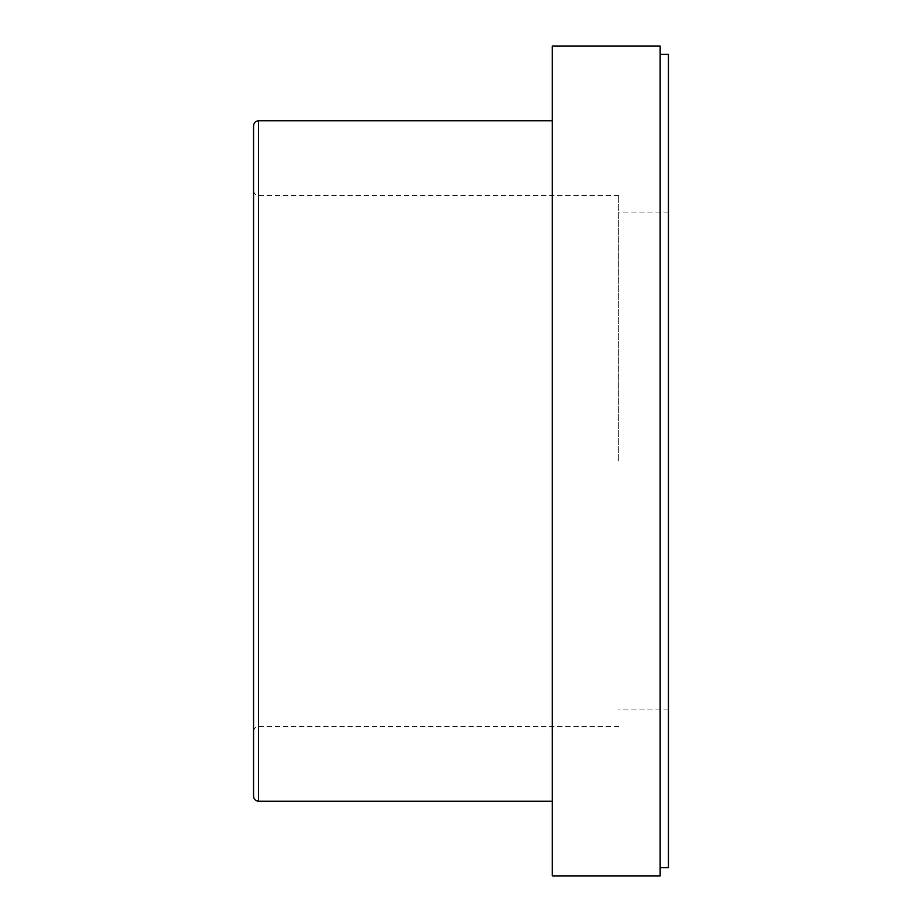 <?xml version="1.0" encoding="UTF-8"?>
<svg xmlns="http://www.w3.org/2000/svg" width="922" height="922" viewBox="0 0 922 922"><rect width="100%" height="100%" fill="white"/><g stroke="black" fill="none" stroke-linecap="round" stroke-linejoin="round"><path stroke-width="0.69" stroke-dasharray="4.61 3.46" d="M253.55 796.239L253.55 125.761M618.662 461L618.662 195.464L618.662 461M552.278 46.1L552.278 875.9M668.45 54.398L668.45 867.602M660.152 46.1L660.152 875.9M258.529 120.782L258.529 801.218M618.662 195.464L258.529 195.464C255.509 195.164 253.85 193.505 253.55 190.485M618.662 726.536L258.529 726.536C255.509 726.836 253.85 728.495 253.55 731.515M668.45 212.06L618.662 212.06M668.45 709.94L618.662 709.94"/><path stroke-width="1.38" d="M253.55 125.761L253.55 796.239C253.873 799.293 255.532 800.953 258.529 801.218L258.529 120.782C255.532 121.047 253.873 122.707 253.55 125.761M552.278 875.9L552.278 46.1L660.152 46.1L660.152 875.9L552.278 875.9M660.152 867.602L668.45 867.602L668.45 54.398L660.152 54.398M552.278 120.782L258.529 120.782M552.278 801.218L258.529 801.218"/></g></svg>
